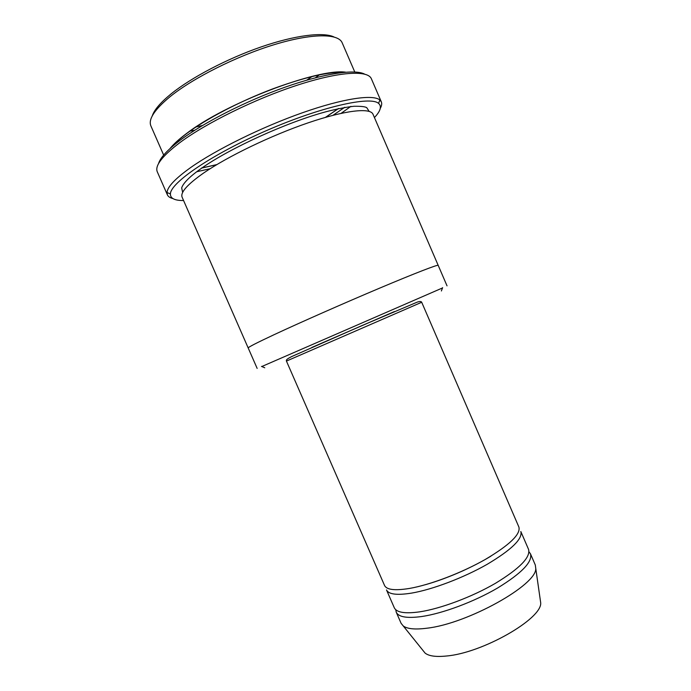 <?xml version="1.0" encoding="UTF-8"?>
<svg xmlns="http://www.w3.org/2000/svg" width="691" height="691" viewBox="0 0 691 691"><rect width="100%" height="100%" fill="white"/><g stroke="black" fill="none" stroke-linecap="round" stroke-linejoin="round"><path stroke-width="1.04" d="M419.722 611.837C405.021 613.893 396.539 612.528 394.285 607.743L386.502 589.933C388.601 594.364 396.954 595.426 411.542 593.111C432.359 589.604 463.652 577.745 487.172 564.314C511.573 549.76 522.793 538.833 520.824 531.517L528.546 549.371C530.74 557.205 519.692 568.52 495.421 583.325C472.005 596.955 440.677 608.693 419.722 611.837M394.423 311.555L311.857 347.452M345.699 72.184C318.205 67.968 224.981 103.46 186.302 133.683C178.926 139.219 173.493 144.186 170.003 148.574M163.663 155.078L150.906 125.952C148.099 119.344 154.508 109.584 170.116 96.654C193.273 77.902 236.763 56.04 274.362 44.613C312.03 33.142 338.348 33.315 342.175 42.79L354.768 71.985M319.467 74.766L315.364 77.789M194.784 130.219L189.775 131.16M152.245 115.933C154.214 109.895 160.476 102.562 171.031 93.941C191.312 77.522 227.287 58.614 261.172 46.91C295.083 35.215 323.163 31.821 333.934 36.934M312.211 76.399L306.726 80.173M202.42 125.529L195.916 126.963M442.508 287.948L261.777 366.532M518.898 527.06C520.807 534.229 509.543 545.069 485.108 559.555C461.562 572.943 430.277 584.828 409.504 588.43C394.932 590.805 386.615 589.82 384.55 585.476L286.437 361.082L421.7 302.269L518.898 527.06M395.762 609.73L396.237 612.191C398.526 617.063 407.034 618.505 421.76 616.519C442.758 613.461 474.095 601.757 497.477 588.076C521.722 573.21 532.726 561.792 530.472 553.828L528.986 551.798M396.237 612.191L401.1 623.317L403.242 625.951C407.301 628.965 415.17 629.717 426.865 628.214C467.721 623.714 537.278 584.707 535.75 568.33L535.292 564.97L530.472 553.828M423.004 650.49L425.12 653.125C428.947 656.105 436.038 657.072 446.377 656.018C482.404 653.081 542.107 618.799 540.707 602.872L540.224 599.52M374.436 117.556C380.551 111.078 381.942 106.362 378.59 103.408C370.436 95.799 321.125 106.785 266.614 130.539C212.068 154.214 170.401 182.778 170.401 193.938C170.28 198.395 174.676 200.597 183.581 200.537M248.199 347.988L182.13 197.229C180.178 192.539 187.304 184.488 203.534 173.087C227.564 156.486 271.261 135.401 308.255 122.799C345.319 110.163 370.35 107.502 373.002 114.24L438.198 265.37M158.524 163.663C160.252 157.634 167.593 149.731 180.55 139.953C204.182 122.298 246.497 100.791 285.305 87.092C324.157 73.384 354.733 68.927 364.554 74.084M344.766 107.278L333.01 115.293M210.176 168.699L196.71 171.748M438.198 265.353C438.016 264.359 415.671 272.954 379.877 288.043C344.161 303.107 300.041 322.576 274.18 334.651C256.655 342.857 248 347.297 248.19 347.97C248 347.297 256.663 342.857 274.18 334.651C300.041 322.576 344.161 303.107 379.877 288.043C415.671 272.954 438.016 264.359 438.189 265.353L447.034 285.849M380.275 108.392C381.708 105.801 382.054 103.624 381.32 101.845L379.869 99.97C373.045 94.131 343.211 98.407 302.52 112.728C261.88 127.014 215.912 149.705 190.526 167.654C175.229 178.606 167.395 186.898 167.023 192.521L167.395 194.862C168.189 196.607 170.029 197.842 172.897 198.567M167.395 194.862L157.298 171.834C154.698 165.788 162.152 156.106 179.643 142.787C205.918 123.162 255.126 98.899 297.173 85.226C339.298 71.493 367.888 69.946 371.369 78.757L381.32 101.845M350.924 106.336L341.129 113.341M388.342 314.172L317.895 344.8M338.599 108.496L325.642 117.306M216.68 164.683L201.401 168.155M343.988 72.33C328.484 71.717 304.904 77.167 273.256 88.69C240.382 101.024 206.384 118.766 186.51 133.665C179.772 138.727 174.693 143.322 171.273 147.433M201.547 168.051L216.844 164.588M325.461 117.358L338.426 108.539M441.385 290.971L442.62 287.655M264.757 367.776L261.483 366.411M540.707 602.872L535.75 568.33M425.12 653.125L403.242 625.951M490.955 556.125C485.557 559.416 476.98 564.331 462.935 570.792C449.945 576.622 437.472 581.252 425.509 584.681M369.132 111.355L366.757 107.675C365.211 106.639 360.944 106.172 353.939 106.276C346.148 107.131 336.819 108.953 325.945 111.761C286.851 122.298 230.12 148.099 201.694 168.138C189.999 176.317 183.322 182.899 181.664 187.892L182.666 192.435M248.19 347.97L257.156 368.415M421.7 302.269C421.234 301.302 419.713 301.267 417.148 302.166L361.972 325.591L291.757 356.521C286.109 359.432 286.212 359.985 286.437 361.082M378.59 103.408L379.869 99.97M170.401 193.938L167.023 192.521"/></g></svg>
